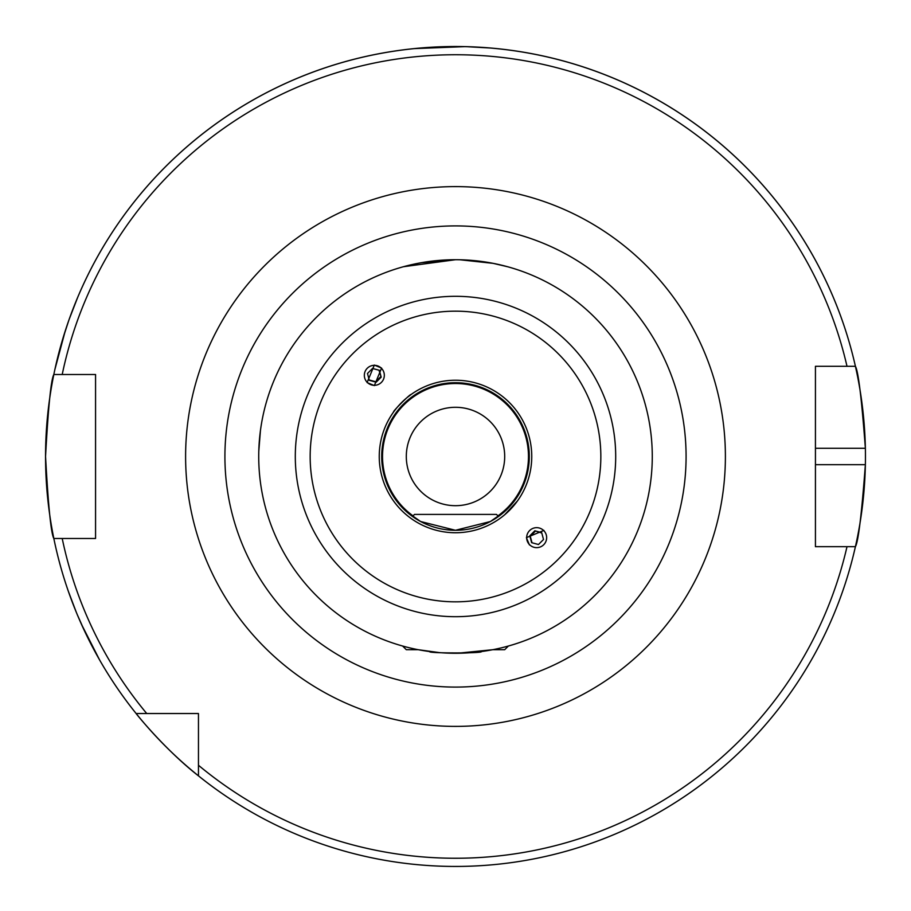 <?xml version="1.0" encoding="UTF-8"?>
<svg xmlns="http://www.w3.org/2000/svg" width="911" height="911" viewBox="0 0 911 911"><rect width="100%" height="100%" fill="white"/><g stroke="black" fill="none" stroke-linecap="round" stroke-linejoin="round"><path stroke-width="1.37" d="M543.73 530.589A9.998 9.987 -45 0 0 529.598 530.589A9.998 9.987 -45 0 0 529.587 544.721A9.998 9.987 -45 0 0 543.719 544.721A9.998 9.987 -45 0 0 543.73 530.589M534.825 530.794L529.803 535.816L531.637 542.671L538.492 544.505L543.514 539.494L541.681 532.639L534.825 530.794L541.772 532.992M535.281 531.25L530.259 536.272L532.001 542.774M512.438 644.851L508.361 646.036L504.694 649.702L492.794 649.702L457.356 653.267M453.701 653.267L442.894 652.868M439.353 652.606L418.206 649.702L406.306 649.702L402.639 646.036L398.562 644.851M459.998 259.772L493.113 263.347L507.461 266.707M62.176 340.919L54.899 369.433L65.205 331.069M77.594 297.59L69.384 318.759M85.873 633.794L99.538 659.849L81.534 624.445M68.336 591.273L76.387 612.499M543.913 530.407L526.41 537.649L529.416 544.903M374.33 365.072L367.087 382.574L374.341 385.581L381.584 368.078L374.33 365.072M503.692 512.369L502.177 513.645M501.232 514.408L498.522 516.446L496.495 514.419L414.505 514.419L412.478 516.446L409.472 514.168M407.786 397.025L410.986 394.588C410.759 393.279 392.277 411.761 393.598 411.977M652.276 456.491A196.776 196.776 0 0 1 455.5 653.267A196.776 196.776 0 0 1 258.724 456.491A196.776 196.776 0 0 1 455.5 259.715A196.776 196.776 0 0 1 652.276 456.491M529.291 456.491A73.791 73.791 0 0 1 455.5 530.282A73.791 73.791 0 0 1 381.709 456.491A73.791 73.791 0 0 1 455.5 382.7A73.791 73.791 0 0 1 529.291 456.491A73.791 73.791 0 0 0 455.5 382.7A73.791 73.791 0 0 0 381.709 456.491M258.792 451.184L260.421 430.732M445.923 259.954L447.643 259.874M481.259 651.581C484.401 653.381 426.69 653.381 429.741 651.581C426.599 653.369 484.265 653.392 481.259 651.581M464.644 46.643L414.505 48.602L448.952 46.598M467.184 46.712L489.845 47.987M406.306 456.491A49.194 49.194 0 0 1 455.5 407.297A49.194 49.194 0 0 1 504.694 456.491A49.194 49.194 0 0 1 455.5 505.685A49.194 49.194 0 0 1 406.306 456.491M815.436 464.69L865.37 464.69A409.95 409.95 0 0 1 855.406 546.68C858.299 541.886 861.624 514.556 865.37 464.69A409.95 409.95 0 0 0 865.37 448.292C861.635 398.528 858.31 371.198 855.406 366.302L815.436 366.302L815.436 546.68L855.406 546.68A409.95 409.95 0 0 1 45.55 456.491C48.283 406.705 51.05 379.375 53.829 374.501L95.564 374.501L95.564 538.481L53.829 538.481C51.05 533.618 48.283 506.288 45.55 456.491A409.95 409.95 0 0 1 855.406 366.302L847.002 366.302A401.751 401.751 0 0 0 62.21 374.501L53.829 374.501A409.95 409.95 0 0 1 865.37 448.292L815.436 448.292M77.367 614.845L84.78 631.494M198.461 775.853C165.711 750.391 136.035 713.768 136.138 713.529L198.461 713.529L198.461 775.853A409.95 409.95 0 0 0 855.406 546.68L847.002 546.68A401.751 401.751 0 0 1 198.461 765.263M504.694 514.749L517.402 501.016M403.539 266.707L455.5 259.715L421.577 262.664M417.796 263.37L411.681 264.657M406.306 511.492L420.62 521.525L455.443 530.282L490.38 521.525L504.694 511.492M68.541 321.15L62.905 338.482M146.739 713.529A401.751 401.751 0 0 1 62.21 538.481L53.829 538.481A409.95 409.95 0 0 0 136.138 713.529M381.402 368.249A9.998 9.987 135 0 0 367.258 368.26A9.998 9.987 135 0 0 367.258 382.392A9.998 9.987 135 0 0 381.39 382.392A9.998 9.987 135 0 0 381.402 368.249M372.497 368.465L367.475 373.487L369.308 380.342L376.163 382.176L381.185 377.154L379.352 370.299L372.497 368.465M381.185 377.154L378.987 370.208M380.73 376.698L375.708 381.72L376.163 382.176M375.708 381.72L369.206 379.989M413.07 515.865A72.971 72.971 0 0 1 455.5 383.52A72.971 72.971 0 0 1 497.93 515.865M615.699 456.491A160.199 160.199 0 0 1 455.5 616.69A160.199 160.199 0 0 1 295.301 456.491A160.199 160.199 0 0 1 455.5 296.303A160.199 160.199 0 0 1 615.699 456.491M600.839 456.491A145.339 145.339 0 0 1 455.5 601.829A145.339 145.339 0 0 1 310.161 456.491A145.339 145.339 0 0 1 455.5 311.163A145.339 145.339 0 0 1 600.839 456.491M531.751 456.491A76.251 76.251 0 0 1 455.5 532.741A76.251 76.251 0 0 1 379.249 456.491A76.251 76.251 0 0 1 455.5 380.24A76.251 76.251 0 0 1 531.751 456.491M224.915 456.491A230.585 230.585 0 0 1 455.5 225.905A230.585 230.585 0 0 1 686.085 456.491A230.585 230.585 0 0 1 455.5 687.088A230.585 230.585 0 0 1 224.915 456.491M185.605 456.491A269.895 269.895 0 0 1 455.5 186.607A269.895 269.895 0 0 1 725.395 456.491A269.895 269.895 0 0 1 455.5 726.386A269.895 269.895 0 0 1 185.605 456.491M45.55 456.491A409.95 409.95 0 0 1 53.829 374.501M855.406 366.302A409.95 409.95 0 0 1 865.37 448.292"/></g></svg>
